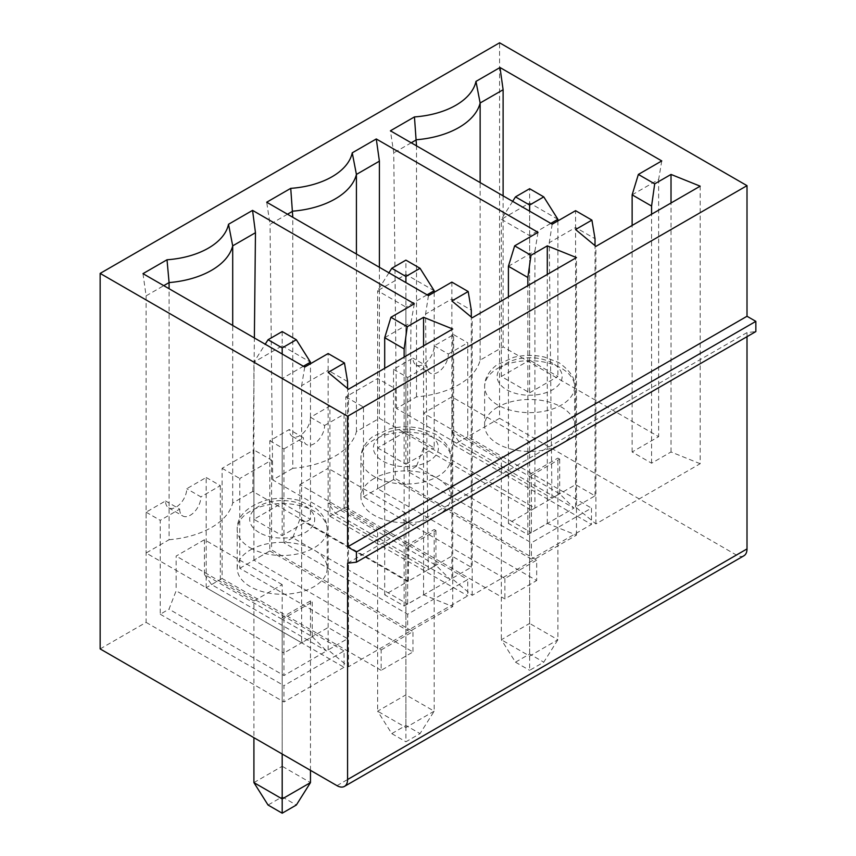 <?xml version="1.0" encoding="UTF-8"?>
<svg xmlns="http://www.w3.org/2000/svg" width="856" height="856" viewBox="0 0 856 856"><rect width="100%" height="100%" fill="white"/><g stroke="black" fill="none" stroke-linecap="round" stroke-linejoin="round"><path stroke-width="0.64" stroke-dasharray="4.28 3.21" d="M501.349 458.099L529.629 441.771L529.629 476.471L557.898 492.799L557.898 639.753L543.763 662.18L529.629 670.344L529.629 509.117L501.349 492.799L501.349 458.099L423.581 413.202L451.861 396.874L451.861 431.574L529.629 476.471L529.629 623.425L557.898 639.753L529.629 656.081L501.349 639.753L501.349 492.799L423.581 447.902L423.581 413.202M531.394 475.444L559.674 459.126L557.898 458.099L557.898 492.799L559.674 493.816L531.394 510.144L529.629 509.117L529.629 474.427L531.394 475.444L531.394 532.678L573.959 508.1L458.998 441.739L451.861 431.574M559.674 459.126L559.674 493.816L573.959 508.1M347.579 563.195L747.01 332.588L755.848 331.572M747.01 336.675L747.01 332.588M743.907 555.779A15.001 8.656 60 0 1 736.406 555.041L499.583 418.306L499.583 42.8M253.911 560.145L253.911 449.935L271.587 460.143L239.776 478.504L239.776 568.309L381.166 649.939L381.166 670.344L412.977 651.972L253.911 560.145L269.822 550.954L269.822 440.754L289.264 429.53A15.001 8.656 -60 0 0 292.367 436.4A15.001 8.656 -60 0 0 303.923 432.376A15.001 8.656 -60 0 0 310.471 417.289L329.913 406.065L329.913 516.264L345.813 507.084L345.813 396.874L377.624 378.513L395.301 388.72L363.49 407.082L363.49 496.876L504.88 578.506L536.691 560.145L536.691 580.55L377.624 488.712L393.535 479.531L531.394 559.118L531.394 542.8L591.485 508.1L591.485 524.428L531.394 559.118M381.166 670.344L222.1 578.506L222.1 468.307L253.911 449.935M222.1 578.506L206.189 587.697L344.048 667.284L344.048 650.956L283.957 685.645L283.957 701.973L344.048 667.284M100.152 648.912L146.098 622.387L146.098 512.177L165.54 500.953A15.001 8.656 120 0 0 168.653 507.822A15.001 8.656 120 0 0 180.209 503.81A15.001 8.656 120 0 0 186.758 488.712L206.189 477.488L206.189 587.697M393.535 479.531L393.535 369.332L412.977 358.108A15.001 8.656 -60 0 0 416.08 364.966A15.001 8.656 -60 0 0 427.636 360.954A15.001 8.656 -60 0 0 434.185 345.856L453.627 334.632L453.627 444.842L499.583 418.306M377.624 488.712L377.624 378.513M146.098 622.387L283.957 701.973M269.822 550.954L407.67 630.551L407.67 614.223L467.761 579.533L467.761 595.851L407.67 630.551M329.913 516.264L467.761 595.851M345.813 507.084L504.88 598.922L536.691 580.55M453.627 444.842L591.485 524.428M363.49 496.876L395.301 478.515L536.691 560.145M395.301 388.72L395.301 478.515M345.813 396.874L363.49 407.082M504.88 578.506L504.88 598.922M512.658 201.363L501.349 219.307L529.629 202.979L529.629 360.141L501.349 376.469L529.629 392.797L529.629 211.165M501.349 376.469L501.349 219.307L529.629 235.635L550.815 223.395M529.629 654.016L529.629 623.425L501.349 639.753L515.483 662.18L529.629 654.016L543.763 662.18M434.185 345.856L448.33 354.02A15.001 8.656 -60 0 1 441.782 369.118A15.001 8.656 -60 0 1 430.226 373.13A15.001 8.656 -60 0 1 427.112 366.272L412.977 358.108M529.629 474.427L557.898 458.099M700.176 463.717L671.018 451.979L651.577 463.203L632.135 451.979L658.639 436.678L503.114 346.883L480.141 360.141A74.986 43.292 180 0 1 416.508 396.874L396.435 408.473L551.96 498.267L575.574 484.635L595.016 495.859L575.574 507.084L595.904 523.915L700.176 463.717L700.176 186.169M595.904 523.915L595.904 246.368M529.629 392.797L557.898 376.469L529.629 360.141M557.898 220.88L557.898 376.469M515.483 662.18L529.629 670.344M557.898 219.307L529.629 202.979L529.629 188.716M575.574 507.084L575.574 229.526M551.96 498.267L549.274 242.676L575.574 227.493L575.574 210.683M575.574 484.635L575.574 227.493L595.016 238.717M671.018 451.979L671.018 203M552.184 224.186L549.274 242.676M396.435 408.473L393.749 152.882L390.422 130.797M529.629 441.771L451.861 396.874M497.807 407.082A44.993 25.98 0 0 0 484.635 425.453A44.993 25.98 0 0 0 529.629 451.422A44.993 25.98 0 0 0 574.611 425.453A44.993 25.98 0 0 0 546.845 401.453A44.993 25.98 0 0 0 497.807 407.082M393.535 369.332L407.67 377.496L407.67 471.367L531.394 542.8M407.67 377.496L427.112 366.272M503.114 195.864L503.114 346.883M480.141 360.141L480.141 182.596M423.581 447.902L416.444 466.306L531.394 532.678M595.016 495.859L595.016 245.64M453.627 334.632L467.761 342.796L467.761 436.678L591.485 508.1M416.508 396.874L416.508 145.862M411.212 142.802L393.749 152.882M416.444 466.306L407.67 471.367M448.33 354.02L467.761 342.796M467.761 436.678L458.998 441.739M651.577 463.203L651.577 214.225M632.135 451.979L632.135 225.449M632.135 194.836L658.639 179.535L658.639 436.678M661.763 160.928L658.639 179.535M381.166 649.939L412.977 631.567L412.977 651.972M239.776 568.309L271.587 549.937L412.977 631.567M271.587 460.143L271.587 549.937M222.1 468.307L239.776 478.504M388.934 272.796L377.624 290.73L405.905 274.412L434.185 290.73M434.185 292.313L434.185 447.902L405.905 431.574L405.905 260.138M405.905 431.574L377.624 447.902L377.624 290.73L405.905 307.058L405.905 282.587M377.624 447.902L405.905 464.22L405.905 307.058L427.101 294.828M405.905 725.449L405.905 694.858L377.624 711.186L391.77 733.613L405.905 725.449L420.05 733.613L405.905 741.778L405.905 545.861L407.67 546.877L435.95 530.549L434.185 529.532L434.185 711.186L420.05 733.613M391.77 733.613L405.905 741.778M434.185 711.186L405.905 727.504L377.624 711.186L377.624 529.532L405.905 513.204L405.905 694.858L434.185 711.186M405.905 464.22L434.185 447.902M405.905 545.861L434.185 529.532M435.95 530.549L435.95 565.238L407.67 581.566L299.868 519.325L299.868 484.635L377.624 529.532M407.67 546.877L407.67 604.101L450.235 579.533L435.95 565.238L328.148 502.996L335.285 513.161L450.235 579.533M299.868 484.635L328.148 468.307L328.148 502.996M405.905 513.204L328.148 468.307M299.868 519.325L292.72 537.739L407.67 604.101M374.093 478.515A44.993 25.98 0 0 0 360.922 496.876A44.993 25.98 0 0 0 405.905 522.856A44.993 25.98 0 0 0 450.898 496.876A44.993 25.98 0 0 0 423.121 472.876A44.993 25.98 0 0 0 374.093 478.515M292.72 537.739L283.957 542.8L407.67 614.223M269.822 440.754L283.957 448.919L283.957 542.8M283.957 448.919L303.399 437.694L289.264 429.53M310.471 417.289L324.606 425.453A15.001 8.656 -60 0 1 318.058 440.54A15.001 8.656 -60 0 1 306.502 444.564A15.001 8.656 -60 0 1 303.399 437.694M324.606 425.453L344.048 414.229L344.048 508.1L335.285 513.161M344.048 508.1L467.761 579.533M292.795 468.307L272.711 479.895L428.246 569.689L451.861 556.058L471.303 567.282L451.861 578.506L472.18 595.348L576.462 535.139L547.294 523.401L527.852 534.625L508.411 523.401L534.925 508.1L379.401 418.306L356.417 431.574A74.986 43.292 180 0 1 292.795 468.307L292.795 217.285M356.417 431.574L356.417 254.018M287.498 214.225L270.036 224.304L266.708 202.219M272.711 479.895L270.036 224.304M428.246 569.689L425.56 314.099L451.861 298.915L471.303 310.14M451.861 556.058L451.861 282.106M471.303 567.282L471.303 317.062M527.852 534.625L527.852 285.647M508.411 523.401L508.411 296.872M508.411 266.269L534.925 250.958L534.925 508.1M379.401 267.286L379.401 418.306M329.913 406.065L344.048 414.229M428.46 295.62L425.56 314.099M451.861 578.506L451.861 300.959M472.18 595.348L472.18 317.79M576.462 535.139L576.462 257.592M547.294 523.401L547.294 274.423M538.039 232.351L534.925 250.958M282.191 331.572L282.191 345.835L253.911 362.163L265.221 344.219M253.911 519.325L253.911 362.163L282.191 378.491L282.191 535.653L253.911 519.325L282.191 502.996L282.191 345.835L310.471 362.163M282.191 354.02L282.191 378.491L303.388 366.25M253.911 782.609L282.191 766.281L282.191 796.872L268.056 805.036M282.191 796.872L296.326 805.036M282.191 502.996L310.471 519.325L310.471 363.736M310.471 519.325L282.191 535.653M310.471 770.347L310.471 635.655L282.191 619.327L282.191 766.281L310.471 782.609M312.237 601.982L312.237 636.671L310.471 635.655L310.471 600.955L312.237 601.982L283.957 618.3L282.191 617.283L282.191 754.018M310.471 600.955L282.191 617.283M282.191 584.627L204.424 539.729L204.424 574.43L282.191 619.327L282.191 584.627L253.911 600.955L253.911 737.69M283.957 618.3L283.957 653L312.237 636.671L326.521 650.956L283.957 675.534L283.957 653L282.191 651.972L176.143 590.758L169.006 609.162L283.957 675.534M204.424 539.729L176.143 556.058L176.143 590.758M253.911 600.955L176.143 556.058M204.424 574.43L211.571 584.584L326.521 650.956M250.38 549.937A44.993 25.98 180 0 1 299.407 544.309A44.993 25.98 180 0 1 327.185 568.298A44.993 25.98 180 0 1 282.191 594.278A44.993 25.98 180 0 1 237.198 568.298A44.993 25.98 180 0 1 250.38 549.937M165.54 500.953L179.685 509.117L160.243 520.341L160.243 614.223L169.006 609.162M179.685 509.117A15.001 8.656 120 0 0 182.788 515.986A15.001 8.656 120 0 0 194.344 511.974A15.001 8.656 120 0 0 200.893 496.876L186.758 488.712M206.189 477.488L220.334 485.652L200.893 496.876M220.334 485.652L220.334 579.533L344.048 650.956M211.571 584.584L220.334 579.533M160.243 614.223L283.957 685.645M169.081 539.729A74.986 43.292 -0 0 0 232.704 502.996L252.788 491.408L408.312 581.203L384.697 594.834L404.139 606.059L423.581 594.834L452.738 606.572L348.467 666.77L328.148 649.939L347.59 638.715L328.148 627.491L301.633 642.792L146.098 552.997L169.081 539.729L169.081 288.718M232.704 502.996L232.704 325.451M252.788 491.408L254.371 337.96M408.312 581.203L410.998 322.509L384.697 337.692M384.697 594.834L384.697 368.305M404.139 606.059L404.139 357.08M347.59 638.715L347.59 388.485M328.148 627.491L328.148 370.348L301.633 385.649L301.633 642.792M347.59 381.573L328.148 370.348L328.148 353.539M142.984 273.653L146.098 295.855L163.774 285.647M146.098 295.855L146.098 552.997M146.098 512.177L160.243 520.341M414.325 303.773L410.998 322.509M423.581 594.834L423.581 345.856M452.738 606.572L452.738 329.014M348.467 666.77L348.467 389.223M328.148 649.939L328.148 372.381M304.747 367.042L301.633 385.649M336.975 785.648L736.406 555.041M497.807 368.305A44.993 25.98 180 0 1 561.44 368.305A44.993 25.98 180 0 1 574.611 386.677A44.993 25.98 180 0 1 529.629 412.646A44.993 25.98 180 0 1 484.635 386.677A44.993 25.98 180 0 1 497.807 368.305M552.602 363.201A32.496 18.757 0 0 0 498.235 371.611A32.496 18.757 0 0 0 538.039 394.595A32.496 18.757 0 0 0 552.602 363.201M428.888 434.634A32.496 18.757 0 0 0 374.521 443.044A32.496 18.757 0 0 0 414.315 466.017A32.496 18.757 0 0 0 428.888 434.634M437.716 439.738A44.993 25.98 180 0 1 450.898 458.099A44.993 25.98 180 0 1 405.905 484.079A44.993 25.98 180 0 1 360.922 458.099A44.993 25.98 180 0 1 374.093 439.738A44.993 25.98 180 0 1 437.716 439.738M259.218 532.593A32.496 18.757 180 0 1 273.781 501.199A32.496 18.757 180 0 1 313.574 524.182A32.496 18.757 180 0 1 259.218 532.593M250.38 547.894A44.993 25.98 -0 0 0 299.407 553.522A44.993 25.98 -0 0 0 327.185 529.532A44.993 25.98 -0 0 0 299.407 505.532A44.993 25.98 -0 0 0 250.38 511.16A44.993 25.98 -0 0 0 237.198 529.532A44.993 25.98 -0 0 0 250.38 547.894M416.08 364.966L430.226 373.13M574.611 425.453L574.611 386.677C575.724 379.005 570.471 370.98 558.85 362.591L544.33 357.038C533.984 354.769 523.69 354.887 513.472 357.391L496.437 365.191C488.498 371.504 484.56 378.673 484.635 386.677L484.635 425.453M450.898 496.876L450.898 458.099C452.011 450.427 446.757 442.402 435.137 434.013L420.617 428.471C410.259 426.192 399.977 426.309 389.748 428.813L372.724 436.614C364.784 442.937 360.847 450.096 360.922 458.099L360.922 496.876M292.367 436.4L306.502 444.564M327.185 568.298L327.185 529.532C327.249 521.529 323.322 514.36 315.382 508.047L298.348 500.246C287.22 497.539 276.146 497.625 265.125 500.482C246.121 507.137 236.812 516.821 237.198 529.532L237.198 568.298M168.653 507.822L182.788 515.986"/><path stroke-width="1.28" d="M347.579 416.262L747.01 185.656L747.01 316.271L347.579 546.877L347.579 416.262L100.152 273.406L499.583 42.8L747.01 185.656M100.152 273.406L100.152 648.912L336.975 785.648A15.001 8.656 60 0 0 344.476 786.386A15.001 8.656 60 0 0 347.579 779.527L347.579 563.195L356.417 562.178L356.417 551.97L347.579 546.877M356.417 551.97L755.848 321.364L747.01 316.271M356.417 562.178L755.848 331.572L755.848 321.364M347.579 779.527L747.01 548.921L747.01 336.675M747.01 548.921A15.001 8.656 60 0 1 743.907 555.779L344.476 786.386M595.016 245.64L595.016 238.717L591.903 220.11L575.574 210.683L552.184 224.186L390.422 130.797L414.454 116.919A70.577 40.746 0 0 0 475.968 81.406L500 67.528L503.114 89.741L503.114 195.864M651.577 214.225L651.577 206.061L654.69 183.858L638.362 174.431L661.763 160.928L500 67.528M654.69 183.858L671.018 174.431L700.176 186.169L595.904 246.368L575.574 229.526L591.903 220.11M471.303 317.062L471.303 310.14L468.189 291.532L451.861 282.106L428.46 295.62L266.708 202.219L290.74 188.352A70.577 40.746 0 0 0 352.244 152.828L376.276 138.961L379.401 161.163L379.401 267.286M527.852 285.647L527.852 277.494L530.977 255.281L514.649 245.854L538.039 232.351L376.276 138.961M530.977 255.281L547.294 245.854L576.462 257.592L472.18 317.79L451.861 300.959L468.189 291.532M167.016 259.775L142.984 273.653L304.747 367.042L328.148 353.539L344.465 362.965L328.148 372.381L348.467 389.223L452.738 329.014L423.581 317.287L407.253 326.714L390.935 317.287L414.325 303.773L252.563 210.383L228.531 224.261A70.577 40.746 180 0 1 167.016 259.775L169.081 282.587A74.986 43.292 -0 0 0 232.704 245.854L255.463 232.714L252.563 210.383M529.629 211.165L529.629 205.044L543.763 196.88L557.898 219.307L557.898 220.88M550.815 223.395L557.898 219.307M543.763 196.88L529.629 188.716L515.483 196.88L512.658 201.363M671.018 203L671.018 174.431M638.362 174.431L632.135 194.836L651.577 206.061M515.483 196.88L529.629 205.044M503.114 89.741L480.141 102.998A74.986 43.292 180 0 1 416.508 139.742L411.212 142.802M480.141 182.596L480.141 102.998L475.968 81.406M416.508 145.862L414.454 116.919M632.135 225.449L632.135 194.836M420.05 268.303L405.905 260.138L391.77 268.303L405.905 276.467L420.05 268.303L434.185 290.73L434.185 292.313M391.77 268.303L388.934 272.796M405.905 282.587L405.905 276.467M427.101 294.828L434.185 290.73M356.417 254.018L356.417 174.431A74.986 43.292 180 0 1 292.795 211.165L287.498 214.225M292.795 217.285L290.74 188.352M527.852 277.494L508.411 266.269L508.411 296.872M379.401 161.163L356.417 174.431L352.244 152.828M547.294 274.423L547.294 245.854M514.649 245.854L508.411 266.269M265.221 344.219L268.056 339.736L282.191 331.572L296.326 339.736L282.191 347.9L282.191 354.02M268.056 339.736L282.191 347.9M310.471 363.736L310.471 362.163L296.326 339.736M310.471 362.163L303.388 366.25M253.911 737.69L253.911 782.609L268.056 805.036L282.191 813.2L296.326 805.036L310.471 782.609L310.471 770.347M253.911 782.609L282.191 798.937L310.471 782.609M282.191 754.018L282.191 813.2M169.081 288.718L169.081 282.587L163.774 285.647M232.704 325.451L232.704 245.854L228.531 224.261M254.371 337.96L255.463 232.714M384.697 368.305L384.697 337.692L404.139 348.916L407.253 326.714M404.139 357.08L404.139 348.916M347.59 388.485L347.59 381.573L344.465 362.965M384.697 337.692L390.935 317.287M423.581 345.856L423.581 317.287"/></g></svg>
